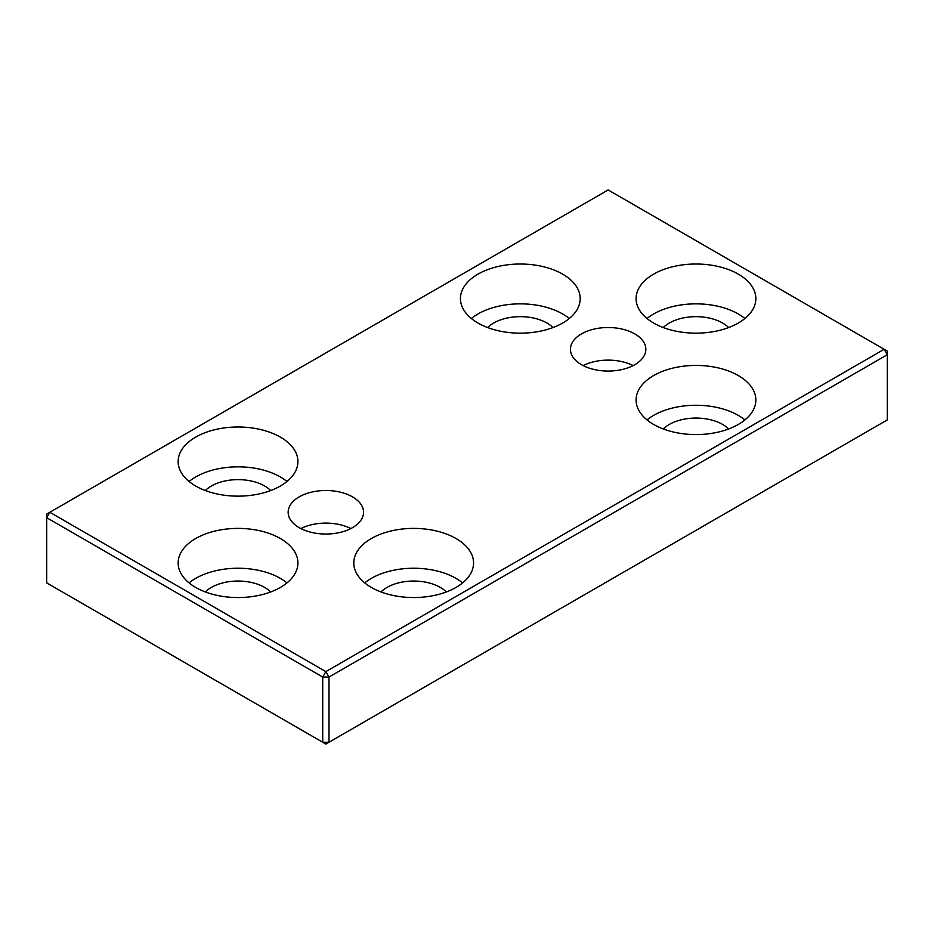 <?xml version="1.0" encoding="UTF-8"?>
<svg xmlns="http://www.w3.org/2000/svg" width="934" height="934" viewBox="0 0 934 934"><rect width="100%" height="100%" fill="white"/><g stroke="black" fill="none" stroke-linecap="round" stroke-linejoin="round"><path stroke-width="1.4" d="M300.865 528.574A37.699 21.774 180 0 1 350.845 528.574M299.195 527.663A37.699 21.774 180 0 1 288.151 512.264A37.699 21.774 180 0 1 311.431 492.16A37.699 21.774 180 0 1 352.515 496.876A37.699 21.774 180 0 1 363.559 512.276A37.699 21.774 180 0 1 340.28 532.38A37.699 21.774 180 0 1 299.195 527.663M286.971 582.898A59.881 34.57 0 0 0 189.088 582.898M270.697 591.946A37.699 21.774 0 0 0 264.696 587.428A37.699 21.774 0 0 0 205.363 591.946M195.685 587.428A59.881 34.57 180 0 1 178.149 562.98A59.881 34.57 180 0 1 238.03 528.399A59.881 34.57 180 0 1 297.911 562.98A59.881 34.57 180 0 1 260.948 594.923A59.881 34.57 180 0 1 195.685 587.428M744.912 318.506A59.881 34.57 0 0 0 647.029 318.506M728.637 327.565A37.699 21.774 0 0 0 722.636 323.036A37.699 21.774 0 0 0 663.303 327.565M653.625 323.036A59.881 34.57 180 0 1 636.089 298.588A59.881 34.57 180 0 1 695.97 264.018A59.881 34.57 180 0 1 755.851 298.588A59.881 34.57 180 0 1 718.888 330.531A59.881 34.57 180 0 1 653.625 323.036M569.261 318.506A59.881 34.57 0 0 0 471.378 318.506M552.998 327.565A37.699 21.774 0 0 0 546.985 323.036A37.699 21.774 0 0 0 487.653 327.565M477.974 323.036A59.881 34.57 180 0 1 460.439 298.588A59.881 34.57 180 0 1 520.32 264.018A59.881 34.57 180 0 1 580.201 298.588A59.881 34.57 180 0 1 543.238 330.531A59.881 34.57 180 0 1 477.974 323.036M744.912 419.915A59.881 34.57 0 0 0 647.029 419.915M728.637 428.975A37.699 21.774 0 0 0 722.636 424.445A37.699 21.774 0 0 0 663.303 428.975M653.625 424.445A59.881 34.57 180 0 1 636.089 399.997A59.881 34.57 180 0 1 695.97 365.428A59.881 34.57 180 0 1 755.851 399.997A59.881 34.57 180 0 1 718.888 431.94A59.881 34.57 180 0 1 653.625 424.445M322.72 742.25L325.849 744.059L328.99 742.25L328.99 677.057L887.3 354.722L887.3 351.102L884.159 349.293L887.3 354.722L887.3 419.915L328.99 742.25L322.72 742.25L46.7 582.898L46.7 517.705L49.841 512.276L608.151 189.941L884.159 349.293L325.849 671.628L328.99 677.057L322.72 677.057L322.72 742.25M325.849 671.628L322.72 677.057L46.7 517.705L46.7 514.085L49.841 512.276L325.849 671.628M195.685 486.019A59.881 34.57 180 0 1 178.149 461.571A59.881 34.57 180 0 1 238.03 426.99A59.881 34.57 180 0 1 297.911 461.571A59.881 34.57 180 0 1 260.948 493.514A59.881 34.57 180 0 1 195.685 486.019M371.335 587.428A59.881 34.57 180 0 1 353.799 562.98A59.881 34.57 180 0 1 413.68 528.399A59.881 34.57 180 0 1 473.561 562.98A59.881 34.57 180 0 1 436.587 594.923A59.881 34.57 180 0 1 371.335 587.428M634.805 333.905A37.699 21.774 180 0 1 645.849 349.293A37.699 21.774 180 0 1 622.569 369.409A37.699 21.774 180 0 1 581.485 364.68A37.699 21.774 180 0 1 570.441 349.293A37.699 21.774 180 0 1 593.72 329.177A37.699 21.774 180 0 1 634.805 333.905M583.155 365.591A37.699 21.774 180 0 1 633.135 365.591M462.622 582.898A59.881 34.57 0 0 0 364.739 582.898M446.347 591.946A37.699 21.774 0 0 0 440.334 587.428A37.699 21.774 0 0 0 381.002 591.946M286.971 481.489A59.881 34.57 0 0 0 189.088 481.489M270.697 490.537A37.699 21.774 0 0 0 264.696 486.019A37.699 21.774 0 0 0 205.363 490.537"/></g></svg>

